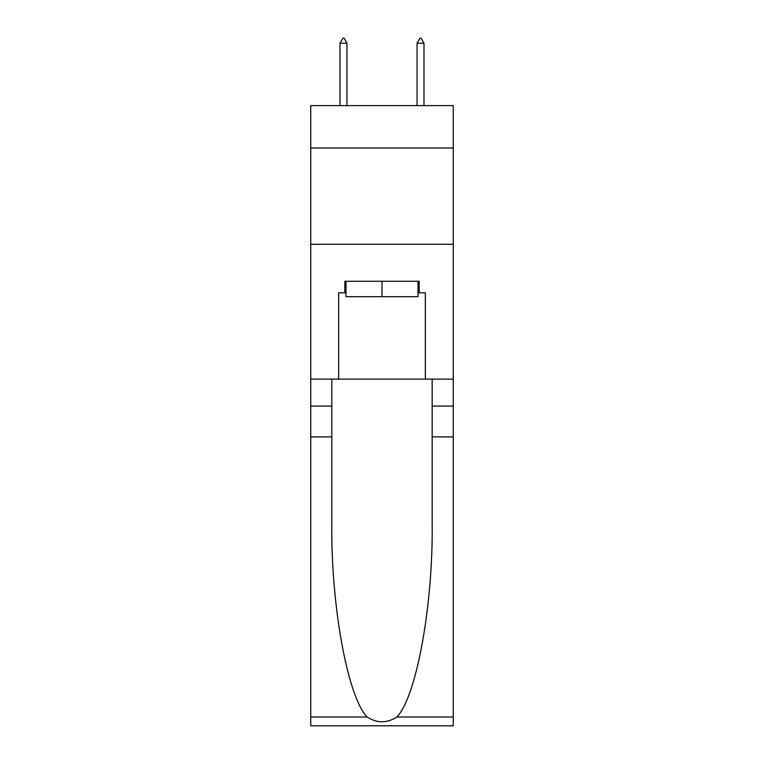 <?xml version="1.0" encoding="UTF-8"?>
<svg xmlns="http://www.w3.org/2000/svg" width="764" height="764" viewBox="0 0 764 764"><rect width="100%" height="100%" fill="white"/><g stroke="black" fill="none" stroke-linecap="round" stroke-linejoin="round"><path stroke-width="1.15" d="M453.262 147.987L453.262 105.613L310.738 105.613L310.738 147.987L453.262 147.987L453.262 379.106L425.338 379.106L425.338 292.822L419.169 292.822L419.169 281.267L344.831 281.267L344.831 292.822L345.987 292.822M310.738 436.893L331.824 436.893L331.824 522.786C330.802 604.878 347.458 696.596 367.102 717.014C377.024 723.346 386.956 723.346 396.898 717.014L453.262 717.014L453.262 725.8L310.738 725.8L310.738 147.987M418.013 281.267L418.013 296.68L345.987 296.68L345.987 281.267M382 281.267L382 296.68M396.898 717.014C416.542 696.596 433.198 604.878 432.176 522.786L432.176 379.106M432.176 436.893L453.262 436.893L453.262 379.106M331.824 379.106L331.824 436.893M453.262 717.014L453.262 436.893M310.738 379.106L338.662 379.106L338.662 292.822L344.831 292.822M310.738 244.289L453.262 244.289M338.662 379.106L425.338 379.106M418.013 292.822L419.169 292.822M346.942 43.204L344.058 38.2L342.902 38.2L340.009 43.204L346.942 43.204L346.942 105.613M340.009 43.204L340.009 105.613M419.942 38.2L421.098 38.2L423.991 43.204L417.058 43.204L419.942 38.2M423.991 105.613L423.991 43.204M417.058 105.613L417.058 43.204M432.176 406.076L453.262 406.076M331.824 406.076L310.738 406.076M310.738 717.014L367.102 717.014"/></g></svg>
